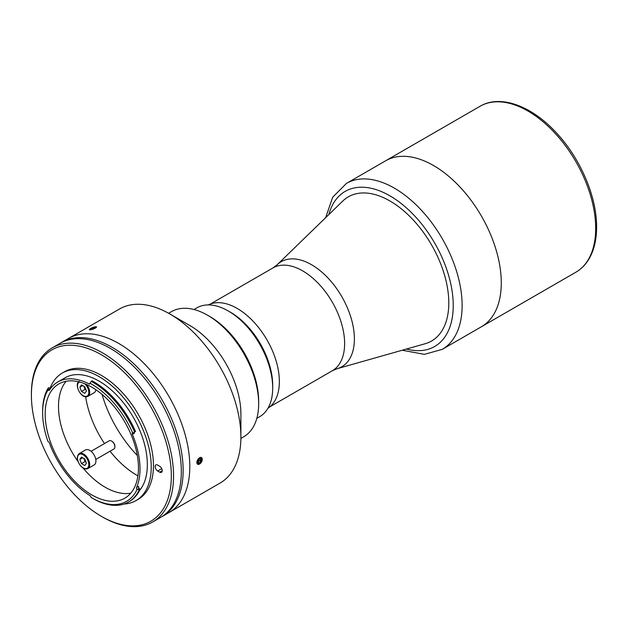 <?xml version="1.0" encoding="UTF-8"?>
<svg xmlns="http://www.w3.org/2000/svg" width="628" height="628" viewBox="0 0 628 628"><rect width="100%" height="100%" fill="white"/><g stroke="black" fill="none" stroke-linecap="round" stroke-linejoin="round"><path stroke-width="0.94" d="M337.15 368.699L332.33 370.748A59.37 34.281 -120 0 0 344.623 343.571A59.37 34.281 -120 0 0 318.71 283.825A59.37 34.281 -120 0 0 272.96 267.921L277.144 264.773A60.633 35.011 -120 0 1 325.021 275.017A60.633 35.011 -120 0 1 354.388 338.963A60.633 35.011 -120 0 1 337.15 368.699L425.14 343.728A83.241 48.058 -120 0 0 431.562 341.02M348.32 196.839A83.241 48.058 -120 0 0 342.77 201.054L277.144 264.773M481.44 326.741A95.809 55.311 -120 0 0 501.277 282.875A95.809 55.311 -120 0 0 459.46 186.461A95.809 55.311 -120 0 0 385.631 160.792A95.809 55.311 60 0 1 433.532 165.541A95.809 55.311 60 0 1 496.12 249.968A95.809 55.311 60 0 1 481.44 326.741L575.837 272.238A95.809 55.311 -120 0 0 595.682 228.38A95.809 55.311 -120 0 0 553.857 131.958A95.809 55.311 -120 0 0 480.028 106.289L346.468 183.4A95.809 55.311 60 0 1 394.376 188.149A95.809 55.311 60 0 1 456.964 272.576A95.809 55.311 60 0 1 442.277 349.349L481.44 326.741M256.821 418.334L259.686 416.678A62.824 36.275 -120 0 0 272.693 387.916A62.824 36.275 -120 0 0 228.27 310.978L228.27 310.978A62.824 36.275 -120 0 0 196.862 307.861L193.997 309.518M230.492 312.257L228.27 310.978L230.492 312.257A59.684 34.462 60 0 1 272.693 385.356L272.693 387.916M208.308 304.918A59.684 34.462 60 0 1 237.156 308.411A59.684 34.462 60 0 1 275.88 360.119A59.684 34.462 60 0 1 267.952 408.239M342.315 201.494A83.241 48.058 60 0 1 389.933 200.968A83.241 48.058 60 0 1 445.911 280.253A83.241 48.058 60 0 1 424.528 343.901M47.979 389.949A69.575 40.168 -120 0 0 42.618 412.651A69.575 40.168 -120 0 0 47.979 441.539A1.57 0.911 60 0 1 48.395 441.688A1.57 0.911 60 0 1 49.377 442.928A68.162 39.352 -120 0 0 89.89 495.555A1.57 0.911 60 0 1 90.95 497.36A69.575 40.168 -120 0 0 91.814 497.863A69.575 40.168 -120 0 0 137.108 489.393A1.57 0.911 60 0 1 136.598 487.493A68.162 39.352 -120 0 0 132.375 434.395A1.57 0.911 60 0 1 132.524 432.88A1.57 0.911 60 0 1 132.61 432.841L134.635 432.009A71.152 41.079 60 0 0 92.928 382.319A71.152 41.079 60 0 0 91.17 381.337L90.094 383.284A1.57 0.911 60 0 1 89.773 383.936A1.57 0.911 60 0 1 89.05 383.889A68.162 39.352 -120 0 0 57.737 382.02A68.162 39.352 -120 0 0 49.377 390.169A1.57 0.911 60 0 1 49.18 390.357A1.57 0.911 60 0 1 47.979 389.949L49.887 388.693A1.57 0.911 -120 0 0 50.177 388.975M92.928 498.506L91.814 497.863L92.928 498.506A71.152 41.079 60 0 0 128.505 502.031A71.152 41.079 60 0 0 139.235 489.848L137.108 489.393M91.814 494.911A65.964 38.088 -120 0 0 124.799 498.185A65.964 38.088 -120 0 0 134.91 445.323A65.964 38.088 -120 0 0 91.814 387.193A65.964 38.088 -120 0 0 58.836 383.928A65.964 38.088 -120 0 0 48.725 436.782A65.964 38.088 -120 0 0 91.814 494.911M82.998 467.978A65.964 38.088 -120 0 0 105.143 487.218A65.964 38.088 -120 0 0 130.781 493.153M110.065 451.218A73.821 42.618 -120 0 0 136.904 475.294A73.821 42.618 -120 0 0 137.917 475.867M139.565 490.476A68.162 39.352 -120 0 0 141.504 434.725A68.162 39.352 -120 0 0 99.145 381.165A68.162 39.352 -120 0 0 65.061 377.789L57.737 382.02M134.635 432.009L135.522 431.491A71.152 41.079 -120 0 0 93.815 381.808A71.152 41.079 -120 0 0 92.057 380.827L91.17 381.337M124.046 504.025A73.664 42.531 -120 0 0 135.978 500.618L138.199 499.331A73.664 42.531 -120 0 0 149.488 440.306A73.664 42.531 -120 0 0 101.367 375.395A73.664 42.531 -120 0 0 64.535 371.745L62.313 373.032A73.664 42.531 -120 0 0 49.926 388.732M135.978 500.618A73.664 42.531 -120 0 0 147.266 441.586A73.664 42.531 -120 0 0 99.145 376.674A73.664 42.531 -120 0 0 62.313 373.032M102.474 516.97L101.367 516.334A98.949 57.132 -120 0 0 171.334 475.938A98.949 57.132 -120 0 0 101.367 354.749A98.949 57.132 -120 0 0 31.4 395.145A98.949 57.132 -120 0 0 101.367 516.334L102.482 516.97A100.519 58.035 60 0 1 102.474 516.97A100.519 58.035 60 0 0 152.737 521.954A100.519 58.035 60 0 0 168.147 441.405A100.519 58.035 60 0 0 102.482 352.826A100.519 58.035 60 0 0 52.218 347.849A100.519 58.035 60 0 0 31.4 393.858L31.4 395.145M152.737 521.954L160.509 517.464A100.519 58.035 -120 0 0 175.918 436.915A100.519 58.035 -120 0 0 110.253 348.336A100.519 58.035 -120 0 0 59.99 343.359L52.218 347.849M160.619 467.012A3.611 2.088 -120 0 0 161.168 467.679M157.675 465.097A3.611 2.088 -120 0 0 155.87 464.916A3.611 2.088 -120 0 0 155.312 467.813A3.611 2.088 -120 0 0 157.675 471L159.677 472.154A3.611 2.088 -120 0 0 161.482 472.327A3.611 2.088 -120 0 0 162.032 469.438A3.611 2.088 -120 0 0 159.677 466.251L157.675 465.097M134.227 432.174A1.57 0.911 -120 0 0 134.368 433.241L132.375 434.395M132.61 432.841A69.575 40.168 -120 0 0 90.094 383.284L89.05 383.889M42.618 412.651L42.618 411.364A71.152 41.079 60 0 1 48.097 388.159L47.987 389.792M49.887 388.693L48.992 387.649L48.097 388.159M128.505 502.031L129.392 501.513A71.152 41.079 -120 0 0 140.123 489.338L139.235 489.848M140.123 489.338L139.196 488.341L137.297 489.44M136.598 487.493L138.6 486.339A1.57 0.911 -120 0 0 139.196 488.341M85.644 396.786A73.821 42.618 -120 0 0 104.491 443.549M66.175 381.259A65.964 38.088 -120 0 0 78.013 461.509M60.908 342.849A100.519 58.035 60 0 1 61.803 342.315A100.519 58.035 60 0 1 112.059 347.292A100.519 58.035 60 0 1 177.732 435.871A100.519 58.035 60 0 1 162.322 516.42A100.519 58.035 60 0 1 161.412 516.923M61.803 342.315L68.468 338.468A100.519 58.035 60 0 1 118.723 343.445A100.519 58.035 60 0 1 184.389 432.025A100.519 58.035 60 0 1 168.987 512.574L220.075 483.073A100.519 58.035 60 0 0 240.893 437.057A100.519 58.035 60 0 0 169.811 313.953A100.519 58.035 60 0 1 169.811 313.953L189.805 325.492A72.251 41.715 60 0 1 240.893 413.978L240.893 437.057M137.328 455.504A89.521 51.684 60 0 1 102.05 394.415M258.658 403.718L258.658 401.151A69.104 39.902 60 0 0 209.791 316.512L207.57 315.232A72.251 41.715 60 0 1 258.658 403.718A72.251 41.715 60 0 1 243.695 436.79L240.877 438.415M201.039 457.325L199.523 464.084M198.04 464.453L199.523 457.671M189.805 325.492L169.811 313.953A100.519 58.035 60 0 0 119.556 308.968L68.468 338.468A100.519 58.035 60 0 1 118.723 343.445A100.519 58.035 60 0 1 184.389 432.025A100.519 58.035 60 0 1 168.987 512.574L162.322 516.42M94.019 327.062L95.393 328.13M93.501 329.017L89.498 329.331M168.634 313.278L171.452 311.653A72.251 41.715 60 0 1 207.57 315.232L209.791 316.512M86.656 384.54A8.635 4.985 60 0 1 87.904 396.354L94.122 392.759A8.635 4.985 -120 0 0 95.856 389.729M81.499 391.464L84.788 393.356L86.428 391.024L84.788 386.793L81.499 384.893L79.858 387.233L81.499 391.464L85.055 389.415L86.012 389.964M82.7 385.592L79.858 387.233M83.822 386.236L85.055 389.415M87.904 468.543L94.122 464.948A8.635 4.985 -120 0 0 92.858 453.126A8.635 4.985 -120 0 0 85.487 449.986L79.269 453.581A8.635 4.985 60 0 1 86.64 456.713A8.635 4.985 60 0 1 87.904 468.543C85.565 469.642 83.014 468.629 80.266 465.481C76.71 460.159 76.38 456.195 79.269 453.581M86.428 463.213L84.788 458.982L81.499 457.09L79.858 459.421L81.499 463.652L84.788 465.544L86.428 463.213M82.7 457.781L79.858 459.421M83.822 458.424L85.055 461.604L86.012 462.153M85.055 461.604L81.499 463.652M111.808 441.194A4.082 2.355 60 0 1 112.019 441.311A4.082 2.355 60 0 1 113.464 442.591A4.082 2.355 60 0 1 114.908 446.312A4.082 2.355 60 0 1 114.9 446.555M95.786 459.46L113.927 448.981A4.71 2.724 -120 0 0 114.908 446.822A4.71 2.724 -120 0 0 113.236 442.536A4.71 2.724 -120 0 0 111.572 441.052A4.71 2.724 -120 0 0 109.217 440.825L91.068 451.296M198.11 464.39A3.831 2.214 120 0 0 201.855 461.29A3.831 2.214 120 0 0 201.039 457.435A3.831 2.214 120 0 0 197.294 460.536A3.831 2.214 120 0 0 198.11 464.39M197.891 462.263L199.484 463.181L197.867 462.915L197.961 460.646L199.665 458.644L201.282 458.903L201.196 461.18L198.723 459.751M199.484 463.181L201.196 461.18M93.47 328.946A3.831 0.809 -21.2 0 0 96.163 326.709A3.831 0.809 -21.2 0 0 92.449 327.612A3.831 0.809 -21.2 0 0 89.537 329.284A3.831 0.809 -21.2 0 0 93.47 328.946M94.263 328.287L93.902 327.361L95.48 327.267L94.53 328.185L92.018 329.198L90.44 329.292L91.39 328.373L91.712 329.213M93.902 327.361L91.39 328.373M328.813 214.595A89.521 51.684 60 0 1 389.933 195.842A89.521 51.684 60 0 1 452.686 295.56A89.521 51.684 60 0 1 406.434 349.035M161.734 468.653L157.675 471M162.228 470.678L159.677 472.154M79.536 382.005A8.007 4.624 -120 0 0 78.492 390.169A8.007 4.624 -120 0 0 85.973 396.425A8.007 4.624 -120 0 0 88.76 391.542A8.007 4.624 -120 0 0 84.654 383.692M79.269 381.392C73.845 383.7 80.478 397.893 86.476 396.794L87.904 396.354A8.635 4.985 60 0 1 86.64 396.747M80.313 465.348A8.007 4.624 -120 0 0 88.046 467.42A8.007 4.624 -120 0 0 85.973 457.286A8.007 4.624 -120 0 0 78.241 455.214A8.007 4.624 -120 0 0 80.313 465.348M332.33 370.748L269.899 406.795M272.96 267.921L210.529 303.96M480.028 106.289C500.916 93.815 533.478 106.556 558.402 135.067C581.371 160.603 596.859 197.757 596.6 227.093C596.584 240.351 593.782 251.412 588.185 260.282C584.896 265.377 580.782 269.365 575.837 272.238M402.218 350.228L424.402 354.349L442.277 349.349M325.673 217.649L332.683 197.223L346.468 183.4M114.908 446.312L114.908 446.822M112.019 441.311L111.572 441.052"/></g></svg>
